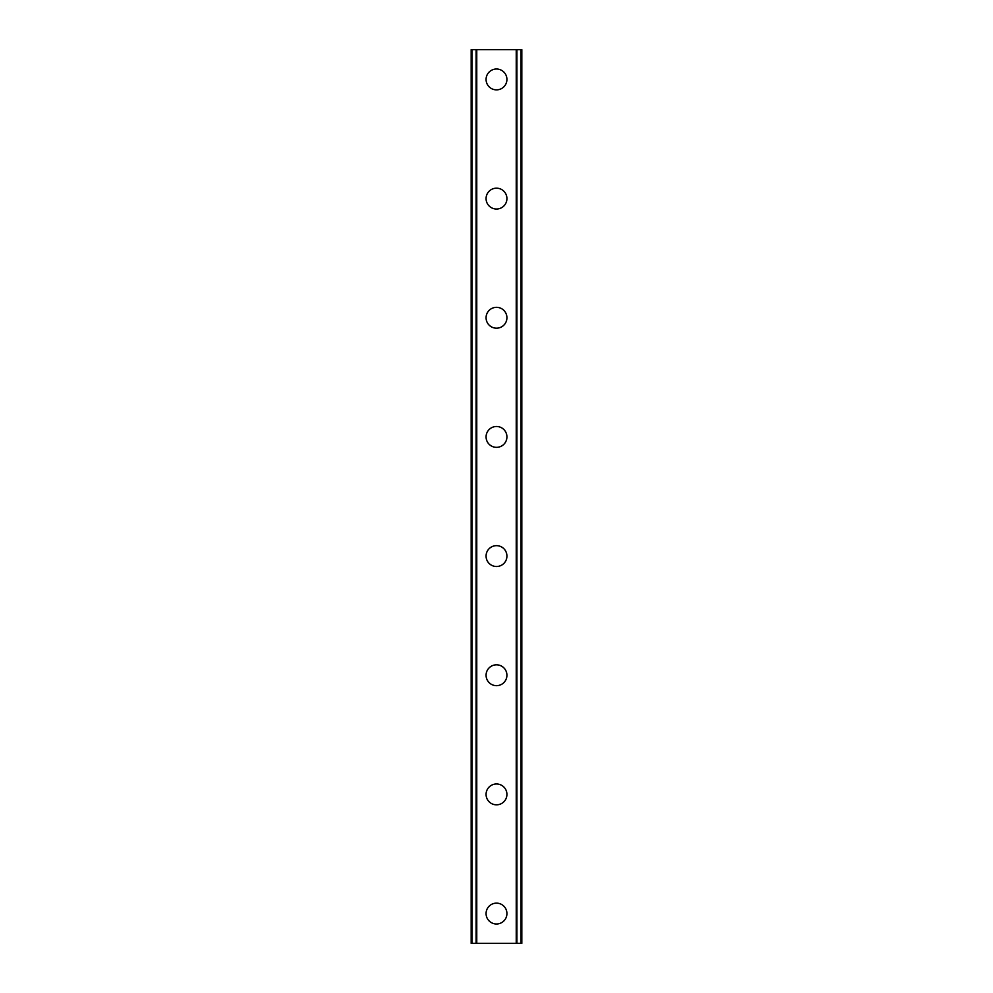 <?xml version="1.0" encoding="UTF-8"?>
<svg xmlns="http://www.w3.org/2000/svg" width="993" height="993" viewBox="0 0 993 993"><rect width="100%" height="100%" fill="white"/><g stroke="black" fill="none" stroke-linecap="round" stroke-linejoin="round"><path stroke-width="1.49" d="M486.074 913.56A10.427 10.427 0 0 1 496.5 903.134A10.427 10.427 0 0 1 506.926 913.56A10.427 10.427 0 0 1 496.5 923.986A10.427 10.427 0 0 1 486.074 913.56M486.074 794.4A10.427 10.427 0 0 1 496.5 783.974A10.427 10.427 0 0 1 506.926 794.4A10.427 10.427 0 0 1 496.5 804.826A10.427 10.427 0 0 1 486.074 794.4M486.074 675.24A10.427 10.427 0 0 1 496.5 664.813A10.427 10.427 0 0 1 506.926 675.24A10.427 10.427 0 0 1 496.5 685.666A10.427 10.427 0 0 1 486.074 675.24M486.074 556.08A10.427 10.427 0 0 1 496.5 545.654A10.427 10.427 0 0 1 506.926 556.08A10.427 10.427 0 0 1 496.5 566.506A10.427 10.427 0 0 1 486.074 556.08M486.074 436.92A10.427 10.427 0 0 1 496.5 426.494A10.427 10.427 0 0 1 506.926 436.92A10.427 10.427 0 0 1 496.5 447.346A10.427 10.427 0 0 1 486.074 436.92M486.074 317.76A10.427 10.427 0 0 1 496.5 307.333A10.427 10.427 0 0 1 506.926 317.76A10.427 10.427 0 0 1 496.5 328.186A10.427 10.427 0 0 1 486.074 317.76M486.074 198.6A10.427 10.427 0 0 1 496.5 188.173A10.427 10.427 0 0 1 506.926 198.6A10.427 10.427 0 0 1 496.5 209.026A10.427 10.427 0 0 1 486.074 198.6M486.074 79.44A10.427 10.427 0 0 1 496.5 69.013A10.427 10.427 0 0 1 506.926 79.44A10.427 10.427 0 0 1 496.5 89.867A10.427 10.427 0 0 1 486.074 79.44M521.027 49.65L471.179 49.65L471.179 943.35L521.821 943.35L521.821 49.65L521.027 49.65L521.027 943.35M476.094 49.65L476.094 943.35M476.466 49.65L476.466 943.35M476.764 49.65L476.764 943.35M516.236 49.65L516.236 943.35M516.534 49.65L516.534 943.35M516.906 49.65L516.906 943.35M471.439 49.65L471.439 943.35M471.476 49.65L471.476 943.35M471.973 49.65L471.973 943.35M521.524 49.65L521.524 943.35M521.561 49.65L521.561 943.35"/></g></svg>
